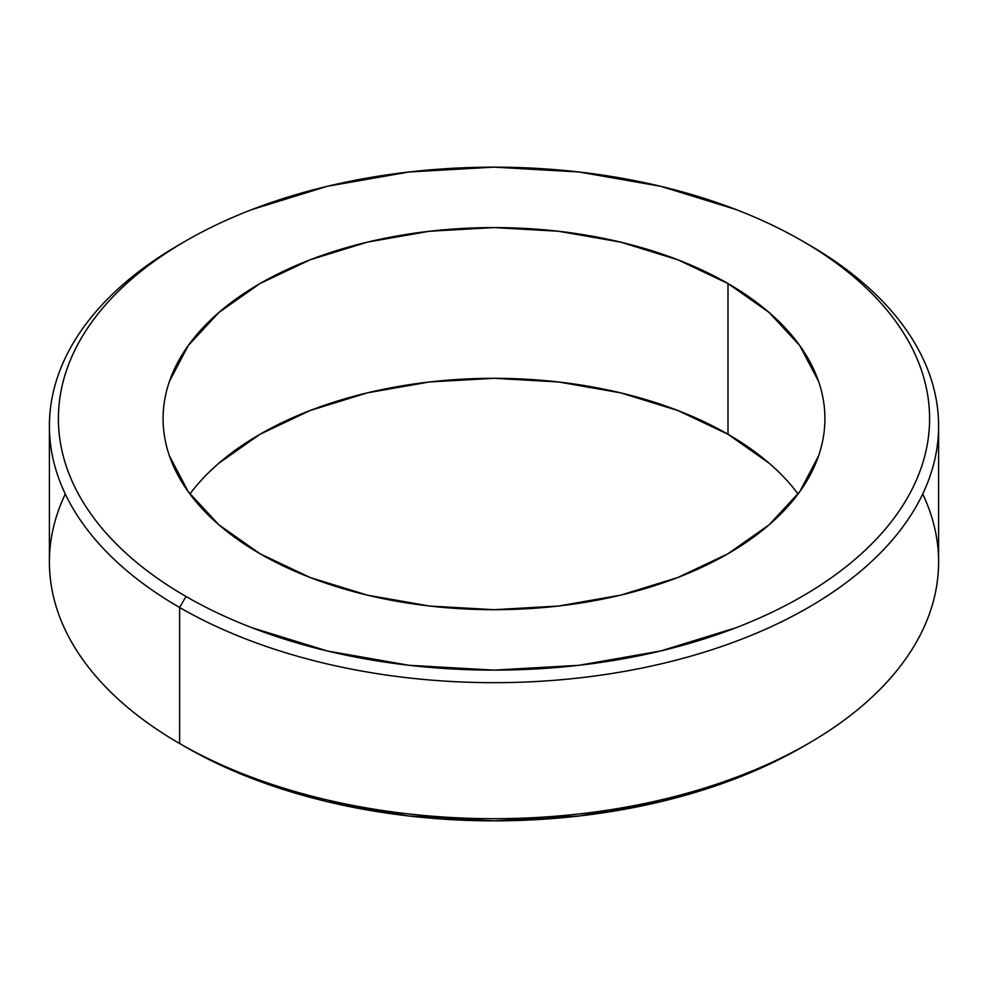 <?xml version="1.0" encoding="UTF-8"?>
<svg xmlns="http://www.w3.org/2000/svg" width="988" height="988" viewBox="0 0 988 988"><rect width="100%" height="100%" fill="white"/><g stroke="black" fill="none" stroke-linecap="round" stroke-linejoin="round"><path stroke-width="1.48" d="M922.706 494A444.6 256.682 180 0 1 808.382 743.507A444.6 256.682 180 0 1 179.618 743.519L179.618 607.496L185.991 596.468A435.597 251.483 180 0 1 185.979 240.813A435.597 251.483 180 0 1 802.009 240.813C781.792 229.13 759.784 218.706 735.998 209.53L660.7 186.3L578.98 171.986L494 167.145L409.02 171.986L327.3 186.3L252.002 209.53C228.216 218.706 206.208 229.13 185.991 240.813C165.762 252.483 147.706 265.192 131.812 278.925C115.929 292.646 102.505 307.144 91.563 322.397C80.621 337.649 72.359 353.383 66.776 369.574C61.194 385.777 58.403 402.128 58.403 418.64C58.403 435.152 61.194 451.504 66.776 467.707C72.359 483.898 80.621 499.619 91.563 514.884C102.505 530.136 115.929 544.635 131.812 558.356C147.706 572.089 165.762 584.797 185.991 596.468C206.208 608.151 228.216 618.574 252.002 627.751L327.3 650.981L409.02 665.295L494 670.123L578.98 665.295L660.7 650.981L735.998 627.751C759.784 618.574 781.792 608.151 802.009 596.468C822.238 584.797 840.294 572.089 856.188 558.356C872.071 544.635 885.495 530.136 896.437 514.884C907.379 499.619 915.641 483.898 921.224 467.707C926.806 451.504 929.597 435.152 929.597 418.64C929.597 402.128 926.806 385.777 921.224 369.574C915.641 353.383 907.379 337.649 896.437 322.397C885.495 307.144 872.071 292.646 856.188 278.925C840.294 265.192 822.238 252.483 802.009 240.813L808.382 244.493A444.6 256.682 0 0 0 805.171 242.653A444.6 256.682 180 0 1 808.382 244.481L802.009 240.813A435.597 251.483 180 0 1 802.021 240.813A435.597 251.483 180 0 1 802.009 596.468A435.597 251.483 180 0 1 185.991 596.468L179.618 607.496A444.6 256.682 0 0 0 808.382 607.496A444.6 256.682 0 0 0 808.382 244.493A444.6 256.682 0 0 0 808.382 244.481A444.6 256.682 180 0 1 938.6 425.989A444.6 256.682 180 0 1 664.146 663.146A444.6 256.682 180 0 1 179.618 607.496L179.618 743.519L185.991 747.187A435.597 251.483 0 0 0 802.021 747.187C781.792 758.87 759.784 769.294 735.998 778.47L660.7 801.7L578.98 816.014L494 820.855L409.02 816.014L327.3 801.7L252.002 778.47C228.216 769.294 206.208 758.87 185.991 747.187L179.618 743.519A444.6 256.682 0 0 0 664.146 799.156A444.6 256.682 0 0 0 938.6 562.011L938.6 425.989M218.854 463.211L260.005 434.263L310.158 410.502L367.363 392.854L429.447 381.973L494 378.305L558.553 381.973L620.637 392.854L677.842 410.502L727.995 434.263L727.995 283.544A330.918 191.054 180 0 1 824.918 418.64A330.918 191.054 180 0 1 620.637 595.147A330.918 191.054 180 0 1 260.005 553.737L218.854 524.789L188.276 491.752L169.442 455.913C165.206 443.612 163.082 431.188 163.082 418.64C163.082 406.093 165.206 393.669 169.442 381.368L188.276 345.528L218.854 312.492L260.005 283.544L310.158 259.782L367.363 242.134L429.447 231.254L494 227.586L558.553 231.254L620.637 242.134L677.842 259.782L727.995 283.544L769.146 312.492L799.724 345.528L818.558 381.368C822.794 393.669 824.918 406.093 824.918 418.64C824.918 431.188 822.794 443.612 818.558 455.913L799.724 491.752L769.146 524.789L727.995 553.737L677.842 577.498L620.637 595.147L558.553 606.027L494 609.695L429.447 606.027L367.363 595.147L310.158 577.498L260.005 553.737A330.918 191.054 180 0 1 163.082 418.64A330.918 191.054 180 0 1 367.363 242.134A330.918 191.054 180 0 1 727.995 283.544L727.995 434.263A330.918 191.054 0 0 0 189.918 494M798.082 494A330.918 191.054 0 0 0 727.995 434.263L769.146 463.211M185.979 240.813L179.618 244.493A444.6 256.682 0 0 0 179.618 607.496A444.6 256.682 180 0 1 49.4 425.989L49.4 562.011A444.6 256.682 0 0 0 179.618 743.519A444.6 256.682 180 0 1 179.618 743.507A444.6 256.682 180 0 1 65.294 494M49.4 425.989A444.6 256.682 180 0 1 182.829 242.653M808.382 743.507L802.021 747.187"/></g></svg>
